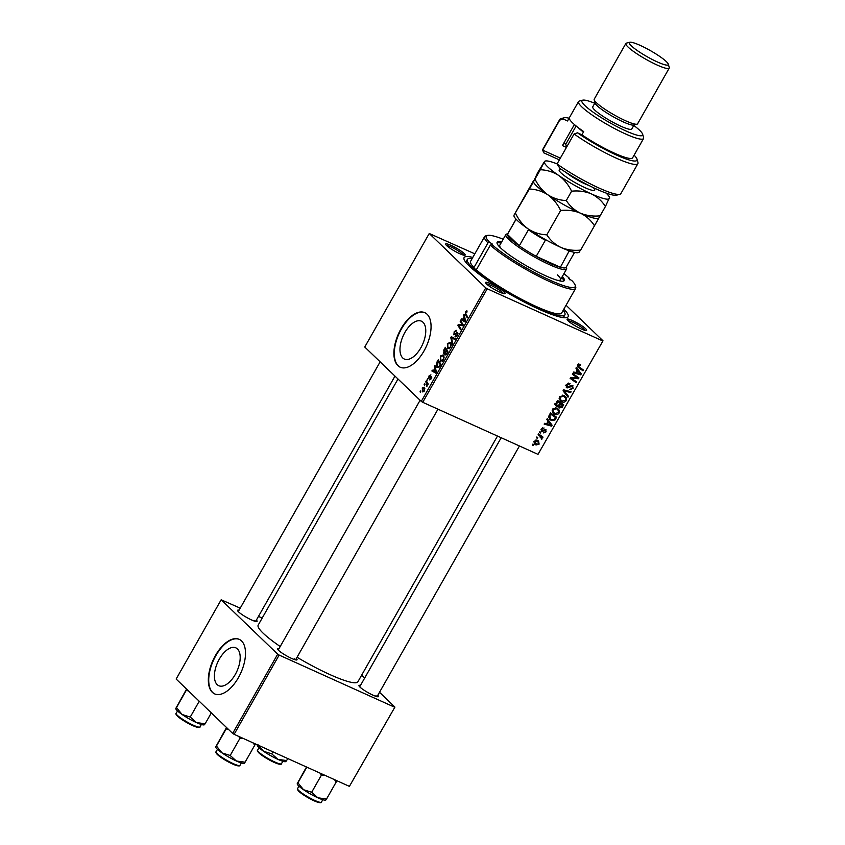 <?xml version="1.0" encoding="UTF-8"?>
<svg xmlns="http://www.w3.org/2000/svg" width="845" height="845" viewBox="0 0 845 845"><rect width="100%" height="100%" fill="white"/><g stroke="black" fill="none" stroke-linecap="round" stroke-linejoin="round"><path stroke-width="1.27" d="M217.165 684.619A20.766 10.605 -65.7 0 0 218.76 685.707A20.766 10.605 -65.7 0 0 236.156 672.821A20.766 10.605 -65.7 0 0 237.434 648.939A20.766 10.605 -65.7 0 0 235.85 647.851A20.766 10.605 -65.7 0 0 218.443 660.737A20.766 10.605 -65.7 0 0 217.165 684.619M212.306 692.308A29.924 15.273 -65.7 0 0 214.598 693.872A29.924 15.273 -65.7 0 0 239.674 675.313A29.924 15.273 -65.7 0 0 241.512 640.901A29.924 15.273 -65.7 0 0 239.219 639.338A29.924 15.273 -65.7 0 0 214.155 657.896A29.924 15.273 -65.7 0 0 212.306 692.308M239.42 639.422A29.924 15.273 -65.7 0 0 214.45 658.255A29.924 15.273 -65.7 0 0 212.697 692.488A29.924 15.273 -65.7 0 0 214.799 693.956M423.007 322.272A20.766 10.605 114.3 0 1 421.729 346.165A20.766 10.605 114.3 0 1 404.322 359.041A20.766 10.605 114.3 0 1 402.738 357.963A20.766 10.605 114.3 0 1 404.016 334.071A20.766 10.605 114.3 0 1 421.423 321.184A20.766 10.605 114.3 0 1 423.007 322.272M397.879 365.642A29.924 15.273 -65.7 0 0 400.171 367.205A29.924 15.273 -65.7 0 0 425.246 348.647A29.924 15.273 -65.7 0 0 427.084 314.234A29.924 15.273 -65.7 0 0 424.792 312.671A29.924 15.273 -65.7 0 0 399.717 331.229A29.924 15.273 -65.7 0 0 397.879 365.642M424.982 312.766A29.924 15.273 -65.7 0 0 400.023 331.599A29.924 15.273 -65.7 0 0 398.27 365.822A29.924 15.273 -65.7 0 0 400.372 367.29M585.627 328.726A11.217 1.722 -150.4 0 1 586.335 330.469A11.217 1.722 -150.4 0 1 577.874 327.3A11.217 1.722 -150.4 0 1 568.041 320.794A11.217 1.722 -150.4 0 1 567.069 319.516A11.217 1.722 -150.4 0 1 574.294 321.449A11.217 1.722 -150.4 0 1 585.627 328.726M584.824 330.3A9.971 1.532 29.6 0 0 584.043 329.36A9.971 1.532 29.6 0 0 575.656 323.762A9.971 1.532 29.6 0 0 567.977 320.73M504.148 291.937A11.217 1.722 -150.4 0 1 504.856 293.68A11.217 1.722 -150.4 0 1 496.395 290.511A11.217 1.722 -150.4 0 1 486.562 284.004A11.217 1.722 -150.4 0 1 485.59 282.726A11.217 1.722 -150.4 0 1 492.815 284.67A11.217 1.722 -150.4 0 1 504.148 291.937M503.356 293.511A9.971 1.532 29.6 0 0 502.564 292.571A9.971 1.532 29.6 0 0 494.188 286.983A9.971 1.532 29.6 0 0 486.498 283.941M464.201 253.511A11.217 1.722 -150.4 0 1 464.908 255.243A11.217 1.722 -150.4 0 1 456.448 252.074A11.217 1.722 -150.4 0 1 446.614 245.568A11.217 1.722 -150.4 0 1 445.642 244.3A11.217 1.722 -150.4 0 1 452.867 246.233A11.217 1.722 -150.4 0 1 464.201 253.511M463.409 255.084A9.971 1.532 29.6 0 0 462.616 254.144A9.971 1.532 29.6 0 0 454.23 248.546A9.971 1.532 29.6 0 0 446.551 245.504M256.384 620.072A11.217 1.722 -150.4 0 1 256.827 621.54A11.217 1.722 -150.4 0 1 248.367 618.371A11.217 1.722 -150.4 0 1 238.533 611.864A11.217 1.722 -150.4 0 1 237.561 610.586A11.217 1.722 -150.4 0 1 239.05 610.217M255.327 621.371A9.971 1.532 29.6 0 0 254.535 620.431M296.341 658.498A11.217 1.722 -150.4 0 1 296.775 659.977A11.217 1.722 -150.4 0 1 288.314 656.797A11.217 1.722 -150.4 0 1 278.48 650.291A11.217 1.722 -150.4 0 1 277.509 649.023A11.217 1.722 -150.4 0 1 278.998 648.654M295.275 659.808A9.971 1.532 29.6 0 0 294.482 658.868M377.81 695.287A11.217 1.722 -150.4 0 1 378.254 696.755A11.217 1.722 -150.4 0 1 369.793 693.587A11.217 1.722 -150.4 0 1 359.959 687.08A11.217 1.722 -150.4 0 1 358.977 685.813A11.217 1.722 -150.4 0 1 360.466 685.432M376.743 696.597A9.971 1.532 29.6 0 0 375.962 695.646M563.847 309.143A59.837 9.2 -150.4 0 1 566.805 317.593A59.837 9.2 -150.4 0 1 521.661 300.683A59.837 9.2 -150.4 0 1 469.228 265.974A59.837 9.2 -150.4 0 1 464.021 259.193A59.837 9.2 -150.4 0 1 472.799 257.419M397.995 379.004L258.179 625.12A57.344 8.82 29.6 0 0 263.101 633.148A57.344 8.82 29.6 0 0 280.202 646.52M539.395 432.471L539.839 431.689L540.716 432.291L540.261 433.084L539.395 432.471M536.406 437.721L536.85 436.949L537.737 437.552L537.283 438.344L536.406 437.721M552.503 409.202L556.918 407.955L559.358 410.353L559.126 413.047C557.827 414.694 556.316 415.096 554.616 414.261L553.243 413.353L552.503 409.202M546.768 419.479L547.243 418.634L552.112 425.204L551.563 426.155L544.148 424.095L544.592 423.313L546.599 423.905L548.109 421.243L546.768 419.479M558.798 407.079L559.781 408.029L558.693 406.244L556.781 406.551L555.883 403.435L557.584 400.435L563.71 404.787L561.914 407.691L559.168 407.617M555.778 405.589L556.2 406.16M563.045 390.823L563.615 389.83L571.104 391.774L570.66 392.555L564.238 390.897L568.505 396.347L568.02 397.192L563.045 390.823M577.653 366.793L578.519 367.628L577.653 364.924L580.61 364.427L580.251 365.251L578.413 365.336L579.121 366.941L583.451 370.025L583.008 370.818L578.033 367.237M577.441 365.41L579.121 366.941M572.403 374.346L572.857 373.564L578.962 377.926L578.498 378.75L571.473 378.275L576.691 381.94L576.237 382.732L570.121 378.37L570.586 377.557L577.61 378.011L572.403 374.346M474.827 253.838L429.249 233.495L364.755 347.02L421.275 401.407L485.769 287.87L487.227 288.779L422.732 402.304L538.011 454.356L603.003 340.799L538.011 454.356M487.227 288.779L602.496 340.82M575.92 368.166L576.396 367.321L581.254 373.891L580.716 374.842L573.29 372.782L573.744 372.001L575.751 372.592L577.262 369.93L575.92 368.166M572.487 385.51L573.111 388.425L569.741 389.651L572.329 388.035L572.097 386.302L567.09 387.961L566.414 384.697L570.048 383.429L567.185 385.119L567.46 387.158L570.491 385.711L573.047 385.88M565.252 385.109L567.46 387.158M571.241 385.404L572.361 386.482L571.178 385.426M566.15 387.063L566.53 387.591M559.58 396.738L563.995 395.492L566.446 397.889L566.213 400.583C564.904 402.231 563.393 402.632 561.693 401.797L560.33 400.889L559.58 396.738M545.638 429.535L546.123 431.806L543.61 432.904L545.521 431.489L545.31 430.369L541.624 431.52L541.233 429.028L544.064 427.971L541.835 429.344L542.015 430.718L546.05 429.809M540.927 429.735L542.015 430.718M545.521 431.489L544.455 429.545M549.25 415.117L550.507 412.899L556.623 417.25L554.933 420.039L551.289 420.461L549.884 419.532L548.732 416.395L549.25 415.117M534.325 441.196L537.357 440.234L538.582 441.037L539.121 444.132L536.015 445.009L534.885 444.269L534.325 441.196M538.107 434.721L538.561 433.929L543.008 437.097L542.564 437.89L541.645 437.224L541.56 439.442L540.716 436.707L538.107 434.721M532.308 444.935L532.751 444.153L533.639 444.755L533.184 445.547L532.308 444.935M566.055 305.256L603.003 340.799M427.137 379.342L427.581 378.56L427.517 379.986L427.137 379.342L427.728 379.606M424.148 384.602L424.591 383.82L424.982 384.443L424.528 385.236L424.148 384.602L424.739 384.866M440.287 356.072L443.202 354.889L444.1 357.34L443.35 360.054L440.382 361.206L440.784 356.294M434.52 366.35L434.995 365.505L436.369 372.212L435.83 373.173L431.89 370.966L432.334 370.184L433.4 370.818L434.911 368.156L434.52 366.35L435.238 366.677M443.636 350.305L445.336 347.306L447.966 351.795L446.234 354.699L444.892 355.006L444.66 353.189L443.445 353.474L444.121 350.527M450.797 337.694L451.357 336.701L455.36 338.782L454.916 339.563L451.483 337.789L452.762 343.355L452.286 344.2L450.797 337.694L451.547 338.042M467.053 310.981L466.915 312.164L465.806 312.228L465.849 313.854L467.718 317.044L467.264 317.826L465.341 314.541L465.437 311.794L466.82 310.812M466.546 311.731L465.806 312.228M460.155 321.216L460.599 320.435L463.229 324.934L462.764 325.758L458.698 325.167L460.947 328.948L460.504 329.74L457.863 325.251L458.339 324.427L462.405 324.998L460.155 321.216L461.381 321.776M429.249 233.495L485.769 287.87M463.662 315.037L464.148 314.192L465.521 320.899L464.982 321.861L461.043 319.653L461.486 318.871L462.542 319.505L464.053 316.843L463.662 315.037L464.38 315.365M455.529 335.887L456.955 335.032L457.208 333.279L453.86 334.873L454.209 331.567L456.659 330.342L454.568 332L454.261 334.06L457.631 332.486L457.335 335.433L455.043 336.616L455.455 335.803L456.617 336.405M456.279 331.113L455.656 330.881M454.261 334.06L455.434 334.483M457.958 333.617L456.744 333.289M447.375 343.609L450.279 342.426L451.188 344.887L450.427 347.591L447.459 348.753L447.861 343.83M430.559 375.698L429.313 376.226L429.102 377.609L431.531 376.479L431.288 378.782L429.545 379.849L431.013 378.454L430.897 377.197L428.69 378.423L429.028 375.898L430.908 374.831L430.58 375.655M429.102 377.609L430.01 377.926M436.992 361.987L438.259 359.769L440.889 364.258L439.242 367.047L436.971 367.417L436.39 363.265L437.478 362.209M422.12 388.066L424.137 387.147L424.296 391.108L422.236 391.943L422.489 388.235M425.859 381.591L426.303 380.799L428.225 384.074L427.771 384.855L427.38 384.179L426.82 386.408L425.859 381.591L427.095 382.151M420.06 391.805L420.504 391.024L420.44 392.439L420.06 391.805L420.652 392.069M240.223 608.146L221.158 599.792L176.14 679.042L232.66 733.418L277.688 654.167L279.135 655.065L234.118 734.326L349.397 786.368L394.911 707.096L349.397 786.368M279.135 655.065L394.414 707.117M361.681 675.113L364.691 678.017M379.521 692.287L394.911 707.096M258.475 616.396L262.182 618.065M221.158 599.792L277.688 654.167M297.049 657.252A57.344 8.82 29.6 0 0 357.9 681.767L497.483 436.052M234.118 734.326L232.66 733.418M422.732 402.304L421.275 401.407M459.12 325.811L457.863 325.251M460.852 325.557L458.339 324.427M462.902 325.515L461.148 324.723M463.028 325.283L462.405 324.998M465.162 321.544L461.043 319.653M464.75 317.15L464.053 316.843M464.613 319.642L464.201 317.646L462.997 319.769L464.94 320.92L464.613 319.642L465.331 319.959M464.919 317.963L464.201 317.646M466.577 315.1L465.341 314.541M457.969 333.374L456.395 332.655M455.666 336.901L455.043 336.616M456.638 336.384L455.814 336.014M454.8 339.289L455.149 338.676M455.022 339.384L451.483 337.789M451.145 345.499L449.519 342.975L451.019 343.661M451.05 343.746L449.825 343.186L447.734 344.042L447.945 348.003L449.466 348.774M450.522 347.411L450.575 345.246M447.945 348.003L450.047 347.189M447.692 352.28L446.392 350.664L445.093 353.326L446.266 354.668M447.628 351.224L446.392 350.664M446.942 353.611L447.216 352.059M445.315 354.213L446.456 353.4M446.276 354.646L445.568 354.33M447.322 350.696L445.199 348.615L443.9 352.703L445.104 353.273L444.185 352.83M446.435 349.175L445.199 348.615M445.632 352.006L446.086 350.136M443.9 352.703L445.146 351.784M436.009 372.856L431.89 370.966M435.597 368.462L434.911 368.156M435.46 370.955L435.059 368.959L433.844 371.082L435.798 372.233L435.46 370.955L436.178 371.272M435.766 369.276L435.059 368.959M440.615 364.744L438.111 361.079L437.435 366.656L438.893 367.417M439.358 361.639L438.111 361.079M439.4 366.825L438.872 366.582L440.129 364.522M437.435 366.656L438.872 366.582M444.058 357.963L442.442 355.439L443.942 356.125M443.974 356.21L442.748 355.65L440.646 356.505L440.858 360.466L442.379 361.237M443.445 359.875L443.498 357.71M440.858 360.466L442.97 359.653M424.38 390.95L423.472 387.77L424.792 388.373M424.813 388.446L422.416 388.362L422.68 391.161L423.831 391.753M422.68 391.161L424.01 390.781M428.003 384.454L427.38 384.179M427.19 385.996L426.619 385.732M576.86 376.426L578.498 378.75M570.734 377.557L571.473 378.275M574.589 380.43L576.237 382.732M574.325 380.884L570.312 378.032M572.593 374.018L577.61 378.011M576.153 367.744L581.254 373.891M579.459 373.638L580.716 374.842M579.258 372.677L577.822 370.723L576.607 372.846L580.304 373.923L579.258 372.677M577.167 370.099L577.822 370.723M575.963 372.222L576.607 372.846M578.867 363.91L580.251 365.251M578.709 363.952L579.702 364.903M577.779 364.723L578.413 365.336M581.349 368.526L583.008 370.818M581.085 368.98L577.441 366.381M568.505 383.102L569.688 384.243M568.41 383.112L569.467 384.137M567.829 383.281L568.569 383.989M566.541 384.496L567.185 385.119M572.456 387.792L573.111 388.425M570.618 385.647L571.315 386.323M569.372 391.32L570.66 392.555M563.446 390.126L564.238 390.897M563.34 390.305L568.505 396.347M564.365 395.682L566.446 397.889M564.523 396.051L564.735 397.023M565.548 399.949L566.213 400.583M561.112 400.34L559.781 399.949L561.693 401.797M559.707 396.537L561.048 400.287L562.21 401.048L565.421 400.192L565.569 398.27L562.791 395.164M564.819 397.108L563.52 396.263L560.341 397.15M562.358 395.143L563.52 396.263M561.598 403.287L561.281 403.847M561.302 407.1L561.914 407.691M560.003 405.853L557.858 406.181M556.781 404.396L554.869 404.713M555.947 403.318L557.246 405.78L558.989 404.85L559.918 403.202L557.33 400.879M558.556 405.484L560.193 407.237L562.548 405.072L558.651 401.988M562.548 405.072L560.636 403.709L559.485 406.371L560.193 407.237M558.725 401.871L560.636 403.709M559.918 403.202L557.858 401.734L556.623 403.973M557.204 401.111L557.858 401.734M554.954 403.688L557.246 405.78M542.67 427.792L543.715 428.785M544.233 429.661L544.856 430.263M540.916 429.767L542.754 431.531M547.011 419.057L552.112 425.204M550.306 424.95L551.563 426.155M550.106 423.979L548.669 422.035L547.465 424.158L551.151 425.236L550.106 423.979M548.014 421.401L548.669 422.035M546.81 423.535L547.465 424.158M554.521 415.751L554.193 416.31M554.309 419.426L554.933 420.039M550.644 418.993L549.366 418.624L551.289 420.461M549.556 414.568L550.56 418.909L551.774 419.701L554.151 419.595L555.461 417.536L550.253 413.342M555.461 417.536L550.771 414.198L550.211 415.191M550.127 413.564L550.771 414.198M557.288 408.135L559.358 410.353M557.446 408.505L557.647 409.487M558.471 412.413L559.126 413.047M554.035 412.804L552.693 412.413L554.616 414.261M552.619 409.001L553.971 412.74L555.133 413.511L558.344 412.656L558.482 410.733L555.714 407.628M557.732 409.571L556.443 408.726L553.264 409.614M555.281 407.607L556.443 408.726M537.388 440.245L537.547 441.291M535.371 443.445L534.167 443.192M534.188 443.255L536.015 445.009M538.518 443.815L537.98 441.703L536.987 441.048L534.938 441.481L536.459 444.238L538.518 443.815M535.92 440.023L536.987 441.048M536.48 437.583L537.283 438.344M540.895 435.597L542.564 437.89M540.642 436.041L541.645 437.224M539.733 435.386L540.124 437.15M541.391 438.365L542.046 438.999M540.716 436.707L539.87 436.009M539.469 432.323L540.261 433.084M532.392 444.787L533.184 445.547M491.906 244.511A51.112 7.858 29.6 0 0 543.578 277.139A51.112 7.858 29.6 0 0 575.223 285.325L575.709 286.973A52.358 8.049 -150.4 0 1 575.635 288.377A52.358 8.049 -150.4 0 1 539.807 276.864A52.358 8.049 -150.4 0 1 490.332 245.156L492.624 244.247L489.572 242.272L487.977 242.885A52.358 8.049 -150.4 0 1 484.586 236.653A52.358 8.049 -150.4 0 1 485.759 235.882L487.428 235.438A51.112 7.858 29.6 0 0 489.572 242.272M490.332 245.156L476.337 269.787A52.358 8.049 29.6 0 0 525.812 301.496A52.358 8.049 29.6 0 0 561.65 313.009L575.635 288.377M484.586 236.653L470.602 261.285A52.358 8.049 29.6 0 0 473.982 267.516L473.137 267.738L476.337 269.787M569.9 279.875L569.541 278.375L568.822 278.649L571.875 280.614A51.112 7.858 29.6 0 1 575.223 285.325M501.634 241.987A38.648 5.936 29.6 0 0 497.124 242.357A38.648 5.936 29.6 0 0 500.441 247.775A38.648 5.936 29.6 0 0 536.902 271.541A38.648 5.936 29.6 0 0 564.323 280.529A38.648 5.936 29.6 0 0 562.337 276.473M563.837 280.962A38.648 5.936 29.6 0 0 561.724 277.54M472.123 258.591A56.097 8.63 29.6 0 0 467.348 259.436A56.097 8.63 29.6 0 0 472.154 267.305A56.097 8.63 29.6 0 0 525.094 301.802A56.097 8.63 29.6 0 0 564.893 314.858A56.097 8.63 29.6 0 0 563.171 310.316M557.468 274.868A34.909 5.366 -150.4 0 1 560.467 279.758A34.909 5.366 -150.4 0 1 557.225 280.244M473.982 267.516L487.977 242.885M569.541 278.375A51.112 7.858 29.6 0 0 563.911 273.695M503.208 239.209A51.112 7.858 29.6 0 0 487.428 235.438M501.011 248.303A34.909 5.366 -150.4 0 1 499.765 245.272L505.849 234.561A34.909 5.366 -150.4 0 1 506.63 234.044L507.739 233.759M501.022 243.054A38.648 5.936 29.6 0 0 496.997 242.99M175.802 708.427L175.813 708.818A16.456 2.524 29.6 0 0 177.239 710.687A16.456 2.524 29.6 0 0 182.129 714.511L176.489 707.603L175.802 708.427L186.576 689.087M186.819 689.319L176.489 707.603M186.175 690.555L188.361 690.809M190.252 717.046L182.129 714.511A16.456 2.524 29.6 0 0 196.452 722.591L190.252 717.046L199.219 701.255M211.324 712.895L205.145 723.764L196.452 722.591A16.456 2.524 29.6 0 0 204.067 724.873L204.416 724.788M204.458 724.587L205.145 723.764M257.968 744.382L257.281 745.607A16.456 2.524 29.6 0 0 258.718 747.476A16.456 2.524 29.6 0 0 263.608 751.289L258.464 745.322M271.731 753.824L263.608 751.289A16.456 2.524 29.6 0 0 277.931 759.38L271.731 753.824L272.872 751.818M287.765 758.546L286.624 760.553L277.931 759.38A16.456 2.524 29.6 0 0 285.547 761.662L285.895 761.577M285.937 761.377L286.624 760.553M226.766 727.756L226.122 728.981L228.308 729.235M252.93 742.818L254.778 745.153L255.412 743.938M254.778 745.153L245.092 762.201L236.399 761.018L230.199 755.472L222.077 752.937L216.436 746.029L215.76 746.853L226.523 727.524M244.406 763.024L245.092 762.201M244.363 763.225L244.015 763.31A16.456 2.524 -150.4 0 1 236.399 761.018A16.456 2.524 29.6 0 1 222.077 752.937A16.456 2.524 29.6 0 1 215.76 747.255L215.76 746.853M226.122 728.981L216.436 746.029M238.744 736.407L239.885 738.424L230.199 755.472M239.885 738.424L243.096 738.372M334.398 779.597L336.247 781.931L336.891 780.727M336.247 781.931L326.571 798.979L317.878 797.807L311.678 792.261L303.556 789.726L297.915 782.819L297.229 783.642L306.481 766.996M325.885 799.814L326.571 798.979M325.843 800.004L325.494 800.099A16.456 2.524 -150.4 0 1 317.878 797.807A16.456 2.524 29.6 0 1 303.556 789.726A16.456 2.524 29.6 0 1 297.229 784.044L297.229 783.642M306.82 767.144L297.915 782.819M320.213 773.196L321.364 775.214L311.678 792.261M321.364 775.214L324.564 775.161M516.041 219.151L507.539 234.107A33.663 5.176 29.6 0 0 507.433 234.445L519.284 245.853A33.663 5.176 29.6 0 0 536.216 256.341A33.663 5.176 29.6 0 0 549.736 263.175A33.663 5.176 29.6 0 0 560.383 267.252A33.663 5.176 29.6 0 0 566.076 267.358L574.568 252.401M566.277 267.009L566.594 268.108A34.909 5.366 -150.4 0 1 566.551 269.048A34.909 5.366 -150.4 0 1 549.609 264.707A34.909 5.366 -150.4 0 1 518.967 247.395A34.909 5.366 -150.4 0 1 505.849 234.561M546.641 240.233L545.342 240.276L536.216 256.341L560.383 267.252L569.245 250.828M516.094 219.214L507.433 234.445A33.663 5.176 29.6 0 0 519.284 245.853L528.41 229.787L528.231 228.974M545.342 240.276A33.663 5.176 -150.4 0 1 528.41 229.787M572.128 251.768A33.663 5.176 -150.4 0 1 569.519 251.187M619.85 194.308L616.523 195.184A42.387 6.517 -150.4 0 1 559.992 168.472L557.045 163.951A44.88 6.897 29.6 0 0 619.85 194.308A44.88 6.897 29.6 0 0 620.853 193.642L637.89 163.655A44.88 6.897 -150.4 0 1 614.093 157.159A44.88 6.897 -150.4 0 1 574.082 133.964L557.045 163.951M594.774 103.27A34.909 5.366 29.6 0 0 582.68 100.175A34.909 5.366 29.6 0 0 584.898 105.572A34.909 5.366 29.6 0 0 620.156 128.218A34.909 5.366 29.6 0 0 642.644 134.228A34.909 5.366 29.6 0 0 639.612 130.278A34.909 5.366 29.6 0 0 633.792 125.44M642.644 134.228L643.605 137.534A37.402 5.746 -150.4 0 1 643.552 138.538A37.402 5.746 -150.4 0 1 617.019 129.834A37.402 5.746 -150.4 0 1 581.73 106.84A37.402 5.746 -150.4 0 1 578.519 101.601A37.402 5.746 -150.4 0 1 579.353 101.041L582.68 100.175M625.86 43.496L594.225 99.182A24.927 3.834 29.6 0 0 594.193 99.858L595.144 103.164A22.435 3.454 29.6 0 0 597.098 105.699A22.435 3.454 29.6 0 0 616.765 118.712A22.435 3.454 29.6 0 0 633.697 125.06L637.024 124.183A24.927 3.834 29.6 0 0 637.584 123.814L669.219 68.118A24.927 3.834 -150.4 0 1 651.527 62.319A24.927 3.834 -150.4 0 1 628.004 46.982A24.927 3.834 -150.4 0 1 625.86 43.496A24.927 3.834 -150.4 0 1 626.42 43.127L629.747 42.25A22.435 3.454 29.6 0 0 631.173 45.725A22.435 3.454 29.6 0 0 653.84 60.28A22.435 3.454 29.6 0 0 668.3 64.146A22.435 3.454 29.6 0 0 666.346 61.6A22.435 3.454 29.6 0 0 646.678 48.587A22.435 3.454 29.6 0 0 629.747 42.25M594.193 99.858A24.927 3.834 29.6 0 0 596.369 102.678A24.927 3.834 29.6 0 0 618.213 117.138A24.927 3.834 29.6 0 0 637.024 124.183M595.038 102.794L592.746 106.84A22.435 3.454 29.6 0 0 594.669 109.987A22.435 3.454 29.6 0 0 615.847 123.792A22.435 3.454 29.6 0 0 631.764 129.01L634.067 124.965M567.629 120.782A37.402 5.746 29.6 0 0 567.565 120.877A37.402 5.746 29.6 0 0 567.523 120.972L569.34 117.761A37.402 5.746 -150.4 0 0 572.604 122.905A37.402 5.746 -150.4 0 0 583.715 131.588L581.888 134.799A37.402 5.746 29.6 0 0 632.599 157.825L643.552 138.538M569.086 118.205A42.387 6.517 29.6 0 0 564.185 117.782A42.387 6.517 29.6 0 0 563.087 118.976L559.707 120.138L542.68 150.135L560.362 158.121M559.707 120.138A44.88 6.897 -150.4 0 1 559.844 119.325A44.88 6.897 -150.4 0 1 560.848 118.659L564.185 117.782M574.082 133.964L577.462 132.802A42.387 6.517 29.6 0 0 617.526 155.533A42.387 6.517 29.6 0 0 636.993 159.145L637.943 162.451A44.88 6.897 -150.4 0 1 637.89 163.655M559.844 119.325L542.807 149.311A44.88 6.897 29.6 0 0 542.68 150.135L543.705 152.797L559.369 159.874M577.462 132.802L581.888 134.799M636.993 159.145A42.387 6.517 29.6 0 0 634.12 155.153M567.523 120.972L563.087 118.976M566.446 147.41L562.432 145.593L574.389 124.532M562.432 145.593L564.439 143.323A29.924 4.595 -150.4 0 1 566.192 143.481M564.439 143.323L565.907 143.988M668.3 64.146L669.251 67.452A24.927 3.834 -150.4 0 1 669.219 68.118M565.939 143.935A27.42 4.214 29.6 0 0 565.896 144.009A27.42 4.214 29.6 0 0 565.854 144.083A27.42 4.214 29.6 0 0 565.865 144.748A27.42 4.214 29.6 0 0 566.963 146.502M533.66 180.481L513.971 215.221L529.35 189.016C535.983 189.248 542.141 191.171 547.813 194.772C553.2 198.733 557.478 203.972 560.636 210.479L546.81 234.815C540.177 234.583 534.019 232.66 528.347 229.048C522.96 225.087 518.682 219.858 515.524 213.352M560.636 210.479C567.671 209.75 574.251 210.637 580.378 213.151C586.219 216.024 590.919 220.228 594.479 225.763L580.652 250.088C573.628 250.817 567.037 249.93 560.911 247.427A37.402 5.746 29.6 0 1 528.347 229.048A37.402 5.746 29.6 0 1 513.982 216.13L513.971 215.221M557.087 163.877A37.402 5.746 29.6 0 0 545.289 161.025A37.402 5.746 29.6 0 0 544.402 161.67L537.547 172.887L533.448 181.855A37.402 5.746 29.6 0 0 547.813 194.772C542.427 190.822 538.159 185.583 534.991 179.077L529.35 189.016M579.005 252.423L578.223 252.623A37.402 5.746 29.6 0 1 560.911 247.427C555.08 244.554 550.38 240.35 546.81 234.815M594.479 225.763L600.13 215.824C593.095 216.552 586.514 215.655 580.378 213.151A37.402 5.746 29.6 0 0 597.69 218.348L598.471 218.147M579.11 251.968L580.652 250.088M547.813 194.772A37.402 5.746 29.6 0 0 580.378 213.151C574.547 210.278 569.847 206.074 566.287 200.54C559.654 200.307 553.496 198.385 547.813 194.772M545.289 161.025L544.402 161.67A37.402 5.746 29.6 0 0 558.767 175.496A37.402 5.746 29.6 0 0 591.331 193.875A37.402 5.746 29.6 0 0 609.53 198.417A37.402 5.746 29.6 0 0 609.53 197.519A37.402 5.746 29.6 0 0 606.013 193.03M544.402 161.67L540.304 169.739C546.937 169.972 553.095 171.894 558.767 175.496C564.154 179.457 568.431 184.696 571.59 191.202C578.624 190.474 585.205 191.361 591.331 193.875C597.172 196.748 601.872 200.952 605.432 206.486L609.53 197.519M571.59 191.202L566.287 200.54M540.304 169.739L534.991 179.077M605.432 206.486L600.13 215.824M583.42 132.105A27.42 4.214 -150.4 0 1 578.392 127.764M566.646 147.062A26.174 4.024 -150.4 0 1 566.34 146.396L565.865 144.748M463.007 324.564L461.75 323.994M456.3 333.669L455.624 333.363M454.969 339.479L452.508 338.37M430.601 377.377L430.063 377.134M427.887 383.503L426.609 382.922M574.42 377.726L575.339 378.613M572.149 377.62L573.047 378.475M574.209 375.191L576.121 377.039M569.139 386.672L569.836 387.348M564.819 390.147L566.171 391.446M563.351 390.316L565.263 392.154M561.967 406.086L562.622 406.709M559.263 404.354L559.918 404.977M556.38 402.569L557.024 403.192M543.493 430.168L544.053 430.707M554.922 418.497L555.566 419.12M199.99 726.922C200.212 727.545 199.188 727.651 196.927 727.228C189.734 724.609 183.217 720.901 177.387 716.106C175.94 714.437 175.517 713.529 176.14 713.381A13.71 2.112 29.6 0 0 177.323 715.293A13.71 2.112 29.6 0 0 190.262 723.732A13.71 2.112 29.6 0 0 199.99 726.922L201.363 724.492M198.998 727.154A12.96 1.996 -150.4 0 1 189.914 724.249A12.96 1.996 -150.4 0 1 177.545 716.201M281.469 763.711C281.691 764.334 280.667 764.44 278.396 764.007C271.213 761.398 264.696 757.69 258.866 752.884C257.408 751.226 256.996 750.318 257.619 750.159A13.71 2.112 29.6 0 0 258.792 752.082A13.71 2.112 29.6 0 0 271.741 760.521A13.71 2.112 29.6 0 0 281.469 763.711L282.843 761.282M280.466 763.933A12.96 1.996 -150.4 0 1 271.393 761.039A12.96 1.996 -150.4 0 1 259.014 752.99M217.271 753.729A13.71 2.112 29.6 0 0 230.21 762.169A13.71 2.112 29.6 0 0 239.938 765.359C240.16 765.982 239.135 766.077 236.875 765.654C229.682 763.046 223.164 759.338 217.334 754.532C215.876 752.863 215.464 751.955 216.088 751.807A13.71 2.112 29.6 0 0 217.271 753.729M238.945 765.581A12.96 1.996 -150.4 0 1 229.861 762.686A12.96 1.996 -150.4 0 1 217.492 754.638M298.739 790.519A13.71 2.112 29.6 0 0 311.689 798.947A13.71 2.112 29.6 0 0 321.417 802.137C321.639 802.771 320.614 802.866 318.343 802.444C311.161 799.835 304.644 796.127 298.813 791.321C297.355 789.652 296.944 788.744 297.567 788.596A13.71 2.112 29.6 0 0 298.739 790.519M320.424 802.37A12.96 1.996 -150.4 0 1 311.34 799.465A12.96 1.996 -150.4 0 1 298.961 791.427M593.348 187.643A20.449 3.148 -150.4 0 1 594.764 190.093A20.449 3.148 -150.4 0 1 575.751 182.974A20.449 3.148 -150.4 0 1 559.158 170.003A20.449 3.148 -150.4 0 1 562.052 169.856M566.097 172.496A17.449 2.683 29.6 0 0 589.018 185.52M457.113 333.215L457.969 333.595M431.013 377.229L431.753 377.557M561.048 400.287L559.136 398.439M559.802 406.984L557.89 405.135M545.469 430.475L544.486 429.524M550.56 418.909L548.637 417.071M553.971 412.74L552.06 410.902M537.98 441.703L536.057 439.865M535.55 443.625L533.639 441.777M467.348 259.436L465.764 262.225M564.893 314.858L563.319 317.646M176.14 713.381L177.524 710.951M380.144 361.84L238.269 611.59M394.974 376.109L255.612 621.445M257.619 750.159L258.992 747.74M295.56 659.882L437.963 409.181M278.216 650.027L420.092 400.266M239.938 765.359L241.311 762.929M216.088 751.807L217.471 749.378M519.443 445.97L377.028 696.66M501.191 437.731L359.685 686.816M321.417 802.137L322.79 799.719M297.567 788.596L298.95 786.167M566.551 269.048L560.467 279.758M578.519 101.601L567.565 120.877M576.132 125.989L565.896 144.009"/></g></svg>
